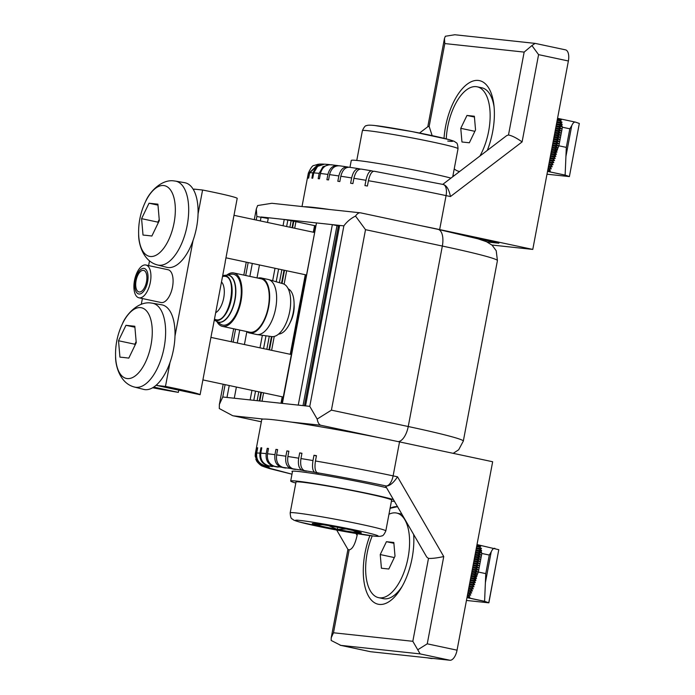 <?xml version="1.0" encoding="UTF-8"?>
<svg xmlns="http://www.w3.org/2000/svg" width="695" height="695" viewBox="0 0 695 695"><rect width="100%" height="100%" fill="white"/><g stroke="black" fill="none" stroke-linecap="round" stroke-linejoin="round"><path stroke-width="1.04" d="M427.086 657.791L430.718 658.417A27.018 12.805 -78 0 0 431.1 658.469A27.018 12.805 -78 0 0 432.872 658.417M477.005 544.576L498.784 549.693L488.75 602.774L484.597 601.314L485.77 573.618L478.351 572.046L475.91 577.762L476.492 578.292L475.085 579.613L475.945 580.403L474.251 581.48L475.354 582.506L473.417 583.383L474.72 584.599L472.6 585.329L474.033 586.693L471.818 587.345L473.304 588.778L471.054 589.43L472.522 590.863L470.254 591.506L471.688 592.939L469.394 593.582L470.802 595.016L468.473 595.65L469.855 597.074L467.57 597.691L484.597 601.314M466.449 600.445L488.854 602.826L498.784 549.693M477.204 544.593L480.775 546.261L479.411 547L481.531 548.503L480.236 549.033L481.678 550.683L481.001 550.927L481.861 553.463L489.28 555.044L491.2 551.926C492.347 549.25 493.58 548.068 494.892 548.364M480.775 546.261L476.77 545.827M467.57 597.691L466.979 597.657M480.236 549.033L478.959 549.111L480.549 549.797M479.411 547L476.605 546.696M467.144 596.788L469.855 597.074M472.652 585.216L472.14 585.207L472.6 585.329M473.564 583.036L472.539 583.088L473.417 583.383M474.546 580.829L472.939 580.959L474.251 581.48M475.545 578.587L473.338 578.839L475.085 579.613M476.544 576.32L473.738 576.72L475.91 577.762M481.531 548.503L476.37 547.947M467.379 595.528L468.473 595.65M481.001 550.927L478.56 551.239L481.47 552.829L478.151 553.359L481.07 554.957L477.752 555.487L480.671 557.077L477.352 557.607L480.271 559.197L476.952 559.727L479.863 561.325L476.553 561.855L479.463 563.445L476.145 563.975L479.064 565.574L475.745 566.104L478.664 567.693L475.345 568.223L478.264 569.813L474.946 570.343L477.865 571.942L474.546 572.471L477.456 574.061L474.146 574.591L476.718 575.929M478.959 549.111L476.205 548.815M467.544 594.659L470.802 595.016M481.678 550.683L475.971 550.075M467.778 593.408L469.394 593.582M478.56 551.239L475.806 550.944M467.943 592.54L471.688 592.939M481.47 552.829L475.571 552.195M468.178 591.28L470.254 591.506M478.151 553.359L475.406 553.064M468.343 590.411L472.522 590.863M481.07 554.957L475.163 554.323M468.586 589.16L471.054 589.43M477.752 555.487L475.006 555.192M468.751 588.291L473.304 588.778M480.671 557.077L474.763 556.443M468.986 587.04L471.809 587.345M477.352 557.607L474.598 557.312M469.151 586.172L474.033 586.693M480.271 559.197L474.364 558.563M469.386 584.912L472.14 585.207M476.952 559.727L474.199 559.432M469.551 584.043L474.72 584.599M479.863 561.325L473.964 560.691M469.785 582.792L472.539 583.088M476.553 561.855L473.799 561.56M469.95 581.923L475.354 582.506M479.463 563.445L473.564 562.811M470.185 580.664L472.939 580.959M476.145 563.975L473.399 563.68M470.35 579.795L475.945 580.403M479.064 565.574L473.165 564.939M470.593 578.544L473.338 578.839M475.745 566.104L473 565.808M470.75 577.675L476.492 578.292M478.664 567.693L472.756 567.059M470.993 576.424L473.738 576.72M475.345 568.223L472.591 567.928M471.158 575.556L477.005 576.181M478.264 569.813L472.357 569.179M471.392 574.296L474.146 574.591M474.946 570.343L472.192 570.048M471.557 573.427L477.456 574.061M477.865 571.942L471.957 571.307M471.792 572.176L474.546 572.471M388.965 514.274A43.255 20.511 102 0 1 395.646 512.893A43.255 20.511 102 0 1 396.637 513.049L401.293 514.039A43.255 20.511 102 0 1 401.884 514.187M402.266 586.18A43.255 20.511 102 0 1 398.009 591.793A43.255 20.511 102 0 1 384.248 598.812A43.255 20.511 102 0 1 383.258 598.656L378.601 597.665A43.255 20.511 102 0 1 372.251 535.906M396.637 513.049A43.255 20.511 102 0 1 407.887 558.598A43.255 20.511 102 0 1 379.592 597.822A43.255 20.511 102 0 1 378.601 597.665M393.822 542.482L395.003 556.148L388.809 569.023L381.416 568.232L380.235 554.558L386.429 541.692L393.822 542.482M393.891 543.282L386.429 541.692M394.326 557.564L380.235 554.558M267.219 448.318A94.624 4.066 -169.3 0 1 268.496 448.457L267.497 453.766C266.819 460.325 269.26 464.529 274.803 466.371L278.235 467.101A79.013 3.397 -169.3 0 0 277.583 467.031A79.013 3.397 -169.3 0 0 276.958 466.962L273.517 466.232C267.983 464.408 265.551 460.203 266.211 453.626L267.219 448.318L268.47 448.588M413.664 534.498A49.771 23.595 102 0 1 395.403 596.049A49.771 23.595 102 0 1 379.314 604.415A49.771 23.595 102 0 1 369.896 535.61M390.008 508.323L397.618 506.655M390.095 508.28A49.771 23.595 102 0 1 397.523 506.664M292.43 471.809A54.61 2.346 10.7 0 1 291.961 471.384A54.61 2.346 10.7 0 1 298.598 471.505A54.61 2.346 10.7 0 1 386.516 487.69M256.281 453.114L257.289 447.806A94.624 4.066 -169.3 0 1 257.706 447.771L256.698 453.079C256.099 459.638 258.931 463.86 265.195 465.746L269.113 466.51A79.013 3.397 -169.3 0 0 268.704 466.553L264.778 465.78C258.523 463.913 255.691 459.69 256.281 453.114A94.624 4.066 10.7 0 0 255.352 453.488L261.772 419.519A94.624 4.066 -169.3 0 1 399.529 441.907L492.659 461.749L457.049 650.181A10.816 5.126 102 0 1 449.926 660.25L370.591 651.719A10.816 5.126 102 0 1 370.348 651.675A10.816 5.126 102 0 1 370.105 651.615M370.591 651.719L340.09 645.229L370.348 651.675M457.049 650.181L427.251 643.831L417.747 649.773L420.128 653.899L340.793 645.368L331.176 640.469L331.22 637.784L347.917 549.406M417.747 649.773L412.821 641.303L333.487 632.771L331.22 637.784M333.487 632.771L349.151 549.875L347.96 549.484L336.71 530.077M428.485 558.406L426.739 557.051L385.577 486.057L386.533 486.057C389.991 485.762 393.648 482.686 397.514 476.813L443.749 556.547C437.303 557.963 432.212 558.589 428.485 558.406L412.821 641.303M260.929 447.797A94.624 4.066 -169.3 0 1 261.789 447.849L260.79 453.157C260.165 459.716 262.849 463.939 268.843 465.824L272.562 466.58A79.013 3.397 -169.3 0 0 271.71 466.527L267.983 465.772C261.998 463.904 259.313 459.682 259.93 453.105L260.929 447.797L261.772 447.962M275.95 449.37A94.624 4.066 -169.3 0 1 277.618 449.587L276.61 454.895C275.88 461.454 277.974 465.607 282.891 467.37L285.949 468.056A79.013 3.397 -169.3 0 0 284.29 467.839L281.223 467.153C276.315 465.398 274.221 461.245 274.951 454.678L275.95 449.37L277.583 449.734M286.887 450.907A94.624 4.066 -169.3 0 1 288.877 451.203L287.878 456.511C287.07 463.052 288.729 467.153 292.873 468.804L295.488 469.429A79.013 3.397 -169.3 0 0 293.49 469.134L290.875 468.508C286.748 466.866 285.08 462.766 285.88 456.215L286.887 450.907L288.842 451.376M299.693 452.888A94.624 4.066 -169.3 0 1 301.951 453.253L300.952 458.561C300.058 465.085 301.222 469.108 304.453 470.619L306.538 471.167A79.013 3.397 -169.3 0 0 304.271 470.802L302.186 470.254C298.963 468.76 297.799 464.738 298.685 458.196L299.693 452.888L301.917 453.47M313.992 455.251A94.624 4.066 -169.3 0 1 316.46 455.677L315.461 460.985C314.47 467.5 315.078 471.427 317.294 472.765L318.779 473.217A79.013 3.397 -169.3 0 0 316.303 472.791L314.826 472.348C312.611 471.019 311.994 467.092 312.985 460.559L313.992 455.251L316.399 455.99M349.151 549.875C352.417 549.259 355.067 544.437 357.108 535.411L355.996 533.499M357.421 533.734L357.108 535.411M255.352 453.488L255.178 456.12L257.836 462.644L263.97 466.145L267.983 466.901A79.013 3.397 -169.3 0 0 268.044 467.031L264.013 466.267L256.829 461.358C259.287 464.303 261.294 465.945 262.84 466.284L269.217 467.735A79.013 3.397 -169.3 0 0 269.738 467.943L263.666 466.632L269.443 468.56L291.978 474.199M256.829 461.358L255.821 459.256M316.303 472.791L316.425 472.166M546.991 174.202L569.396 176.582L579.317 123.449L569.396 176.582M569.292 176.53L565.131 175.079L547.521 171.413M547.686 170.544L550.397 170.831L548.112 171.448M557.546 118.332L561.317 120.018L559.953 120.756L562.073 122.259L560.778 122.789L562.22 124.448L561.543 124.692L562.403 127.22L569.822 128.801L571.742 125.682C572.889 123.006 574.122 121.825 575.434 122.12L579.317 123.449M557.738 118.35L575.434 122.12M565.131 175.079L566.312 147.383L558.893 145.802L556.443 151.519L557.034 152.049L556.078 152.344L555.626 153.369L556.486 154.16L554.792 155.237L555.896 156.262L553.958 157.139L555.253 158.356L553.142 159.085L554.575 160.449L552.351 161.101L553.846 162.543L551.595 163.186L553.064 164.619L550.788 165.262L552.23 166.696L549.927 167.339L551.343 168.772L549.015 169.406L550.397 170.831M547.921 169.285L549.015 169.406M561.317 120.018L557.312 119.583M548.086 168.416L551.343 168.772M553.185 158.973L552.673 158.973L553.142 159.085M554.106 156.801L553.081 156.844L553.958 157.139M555.079 154.585L553.481 154.724L554.792 155.237M556.078 152.344L553.88 152.596L555.626 153.369M557.077 150.085L554.28 150.476L556.443 151.519M560.778 122.789L559.492 122.876L561.091 123.554M559.944 120.756L557.147 120.452M548.32 167.165L549.927 167.339M561.543 124.692L559.093 124.996L562.012 126.586L558.693 127.115L561.612 128.714L558.293 129.244L561.212 130.834L557.894 131.364L560.804 132.962L557.494 133.492L560.405 135.082L557.086 135.612L560.005 137.202L556.686 137.732L559.605 139.33L556.287 139.86L559.206 141.45L555.887 141.98L558.797 143.578L555.487 144.108L558.398 145.698L555.079 146.228L557.998 147.818L554.68 148.348L557.251 149.686M562.073 122.259L556.912 121.712M548.485 166.296L552.23 166.696M559.492 122.876L556.747 122.581M548.72 165.045L550.788 165.262M562.22 124.448L556.513 123.832M548.885 164.176L553.064 164.619M559.093 124.996L556.347 124.7M549.12 162.917L551.595 163.186M562.012 126.586L556.104 125.951M549.285 162.048L553.846 162.543M558.693 127.115L555.939 126.82M549.528 160.797L552.351 161.101M561.612 128.714L555.705 128.08M549.684 159.928L554.575 160.449M558.293 129.244L555.54 128.949M549.927 158.668L552.673 158.973M561.212 130.834L555.305 130.2M550.093 157.8L555.253 158.356M557.894 131.364L555.14 131.068M550.327 156.549L553.081 156.844M560.804 132.962L554.905 132.328M550.492 155.68L555.896 156.262M557.494 133.492L554.74 133.197M550.727 154.429L553.481 154.724M560.405 135.082L554.506 134.448M550.892 153.56L556.486 154.16M557.086 135.612L554.341 135.316M551.126 152.301L553.88 152.596M560.005 137.202L554.097 136.567M551.291 151.432L557.034 152.049M556.686 137.732L553.941 137.436M551.526 150.181L554.28 150.476M559.605 139.33L553.698 138.696M551.691 149.312L557.538 149.938M556.287 139.86L553.533 139.565M551.934 148.052L554.68 148.348M559.206 141.45L553.298 140.816M552.099 147.184L557.998 147.818M555.887 141.98L553.133 141.684M552.334 145.933L555.079 146.228M558.797 143.578L552.899 142.944M552.499 145.064L558.398 145.698M555.487 144.108L552.734 143.813M446.259 138.861A43.255 20.511 102 0 1 476.179 86.649A43.255 20.511 102 0 1 477.17 86.806L481.826 87.796A43.255 20.511 102 0 1 492.494 100.08A43.255 20.511 102 0 1 494.093 106.943M459.621 171.509A43.255 20.511 102 0 1 459.143 171.422A43.255 20.511 102 0 1 454.226 168.85M477.17 86.806A43.255 20.511 102 0 1 490.097 112.868A43.255 20.511 102 0 1 479.897 156.045M461.958 141.988L460.768 128.323L466.971 115.448L474.364 116.239L475.545 129.913L469.342 142.779L461.958 141.988M466.971 115.448L474.424 117.038M474.867 131.32L460.768 128.323M319.17 173.359A94.624 4.066 -169.3 0 0 313.749 172.89L317.58 166.383L324.495 164.142L329.612 164.593L322.949 166.731L319.17 173.359L318.171 178.667A94.624 4.066 10.7 0 1 318.796 178.737A94.624 4.066 10.7 0 1 319.448 178.806L320.447 173.498C322.228 167.165 325.998 164.289 331.767 164.871M304.045 206.745A94.624 4.066 10.7 0 1 313.384 207.397A94.624 4.066 10.7 0 1 329.369 209.473M420.675 225.649A94.624 4.066 10.7 0 1 439.657 229.576L532.778 249.418L491.93 245.031M439.657 229.576L446.068 195.608A10.816 5.126 -78 0 0 443.21 184.479L374.266 171.265C371.816 171.178 369.862 174.332 368.411 180.717L367.412 186.025A94.624 4.066 10.7 0 0 364.945 185.6L365.944 180.292C367.386 173.924 369.34 170.77 371.79 170.848L373.189 171.265A79.265 3.405 10.7 0 1 373.311 171.291M371.79 170.848L361.417 169.12C357.96 168.868 355.458 171.926 353.911 178.294L352.904 183.602A94.624 4.066 10.7 0 0 350.636 183.237L351.644 177.929C353.182 171.569 355.684 168.511 359.159 168.755L360.271 169.05M359.159 168.755L349.837 167.304C345.476 166.904 342.47 169.884 340.828 176.243L339.829 181.551A94.624 4.066 10.7 0 0 337.831 181.256L338.839 175.948C340.463 169.597 343.469 166.618 347.847 167.009L348.551 167.174M339.855 165.87C334.712 165.367 331.28 168.286 329.569 174.627L328.561 179.936A94.624 4.066 10.7 0 0 326.902 179.718L327.91 174.41C329.612 168.077 333.035 165.158 338.196 165.653L338.465 165.714M432.16 135.621L429.154 126.455L444.817 43.568L524.152 52.099L531.918 45.566L538.582 54.636L568.38 60.986L532.778 249.418M524.152 52.099L508.488 134.986C512.119 135.725 516.646 138.036 522.093 141.919L538.582 54.636M368.411 180.717A94.624 4.066 -169.3 0 1 446.068 195.608L450.464 196.546C449.022 189.613 446.703 185.617 443.497 184.557L443.21 184.479M444.027 138.305A49.771 23.595 102 0 1 478.325 80.446A49.771 23.595 102 0 1 491.851 95.128A49.771 23.595 102 0 1 487.299 150.398M565.27 49.814A10.816 5.126 102 0 1 565.522 49.858A10.816 5.126 102 0 1 568.38 60.986M531.918 45.566L535.081 43.385L454.825 34.75L445.347 36.253L444.453 38.503L444.817 43.568M487.117 241.982L498.888 243.215L476.058 238.281M419.554 133.032L427.946 126.629L429.154 126.455M313.749 172.89L312.741 178.198A94.624 4.066 10.7 0 0 311.881 178.146L312.889 172.838L316.659 166.383L323.505 164.089L319.422 164.072L309.657 172.803L308.649 178.111A94.624 4.066 10.7 0 0 308.241 178.155L309.24 172.847L318.414 164.168L314.097 165.471C312.689 165.228 310.761 167.816 308.311 173.22L302.012 206.528M508.488 134.986L506.655 135.638L442.741 184.384M453.175 175.131L453.991 175.8A49.771 23.595 102 0 1 453.062 175.027M330.942 164.732L338.196 165.653M339.29 165.766L347.847 167.009M222.539 276.436L224.563 276.271C238.324 276.506 229.645 322.471 216.336 319.796L214.46 319.214M139.304 297.868A16.758 7.949 102 0 1 138.922 297.799A16.758 7.949 102 0 1 134.561 280.155A16.758 7.949 102 0 1 145.524 264.951A16.758 7.949 102 0 1 145.907 265.012A16.758 7.949 102 0 1 150.268 282.665A16.758 7.949 102 0 1 139.304 297.868M139 294.02A13.066 6.194 102 0 1 135.238 280.528A13.066 6.194 102 0 1 143.848 268.374A13.066 6.194 102 0 1 147.601 281.866A13.066 6.194 102 0 1 139 294.02M139.252 291.996A11.024 5.23 102 0 1 136.081 280.606A11.024 5.23 102 0 1 143.344 270.346A11.024 5.23 102 0 1 146.515 281.736A11.024 5.23 102 0 1 139.252 291.996M223.582 275.437L226.692 275.124A23.986 11.372 -78 0 1 227.213 275.09A23.986 11.372 -78 0 1 227.882 275.124A23.986 11.372 -78 0 1 234.78 299.892A23.986 11.372 -78 0 1 218.977 322.219A23.986 11.372 -78 0 1 217.274 321.742A23.986 11.372 -78 0 1 216.805 321.507L214.295 320.065A23.022 10.912 -78 0 0 216.18 320.63A23.022 10.912 -78 0 0 231.348 299.206A23.022 10.912 -78 0 0 224.72 275.437A23.022 10.912 -78 0 0 223.582 275.437A23.022 10.912 -78 0 0 222.695 275.594M217.37 321.794A24.038 11.398 -78 0 0 217.474 321.837A24.038 11.398 -78 0 0 219.186 322.315A24.038 11.398 -78 0 0 235.014 299.936A24.038 11.398 -78 0 0 228.099 275.116A24.038 11.398 -78 0 0 227.43 275.09A24.038 11.398 -78 0 0 227.326 275.09M232.921 274.169A25.967 12.31 -78 0 0 230.983 274.273L226.796 275.107A27.305 12.944 -78 0 1 233.172 272.857A27.305 12.944 -78 0 1 233.789 272.961A27.305 12.944 -78 0 1 240.896 301.708A27.305 12.944 -78 0 1 223.034 326.476A27.305 12.944 -78 0 1 222.409 326.372A27.305 12.944 -78 0 1 216.901 321.559L220.385 324.035A25.967 12.31 -78 0 0 223.286 325.164A25.967 12.31 -78 0 0 240.392 300.987A25.967 12.31 -78 0 0 232.921 274.169M222.409 326.372L249.687 332.184A27.305 12.944 -78 0 0 250.313 332.28A27.305 12.944 -78 0 0 268.174 307.52A27.305 12.944 -78 0 0 261.068 278.773L233.789 272.961M246.577 331.524A28.113 13.327 -78 0 0 249.514 332.974L256.498 334.469A28.113 13.327 -78 0 0 256.95 334.547A28.113 13.327 -78 0 0 257.141 334.564A28.113 13.327 -78 0 0 275.437 309.544A28.113 13.327 -78 0 0 268.661 279.581A28.113 13.327 -78 0 0 268.218 279.468L261.233 277.974A28.113 13.327 -78 0 0 260.59 277.878A28.113 13.327 -78 0 0 257.958 278.113M249.514 332.974A28.113 13.327 -78 0 0 250.157 333.079A28.113 13.327 -78 0 0 268.548 307.581A28.113 13.327 -78 0 0 261.233 277.974M271.536 336.562A27.036 12.814 -78 0 0 271.719 336.589A27.036 12.814 -78 0 0 271.91 336.606A27.036 12.814 -78 0 0 289.502 312.55A27.036 12.814 -78 0 0 282.987 283.734L268.661 279.581M278.426 334.208L279.885 333.869A23.213 11.007 -78 0 0 289.633 323.653A23.213 11.007 -78 0 0 294.063 302.846A23.213 11.007 -78 0 0 289.337 289.546L288.138 288.642M289.633 323.653L290.901 321.012A17.001 8.062 -78 0 0 294.15 305.774L294.063 302.846M281.953 403.352L283.152 397.01M305.088 281.518L306.217 274.925M123.806 357.508L119.94 357.152L118.515 340.75L125.96 325.303L134.821 326.259L136.246 342.661L128.81 358.107L123.806 357.508M151.788 303.116A42.882 20.329 102 0 1 152.396 303.202L161.683 304.792A43.255 20.511 102 0 1 173.394 350.011A43.255 20.511 102 0 1 145.02 389.643A43.255 20.511 102 0 1 143.657 389.391L134.526 387.063C119.966 383.449 115.335 365.657 115.578 356.327C115.231 344.833 117.559 333.904 122.563 323.54A36.131 17.132 102 0 1 140.616 307.624A36.131 17.132 102 0 1 151.015 344.937A36.131 17.132 102 0 1 127.211 378.575A36.131 17.132 102 0 1 115.578 356.327M134.787 327.189L125.96 325.303M136.055 341.758L134.865 344.233L118.515 340.75M134.865 344.233L134.917 344.798M146.88 235.423L143.014 235.066L141.589 218.664L149.025 203.218L157.895 204.174L159.32 220.576L151.875 236.022L146.88 235.423M174.853 181.03A42.882 20.329 102 0 1 175.461 181.108L184.748 182.707A43.255 20.511 102 0 1 196.459 227.925A43.255 20.511 102 0 1 168.086 267.549A43.255 20.511 102 0 1 166.722 267.306L157.591 264.977C143.04 261.363 138.409 243.571 138.644 234.241C138.305 222.747 140.633 211.819 145.629 201.454A36.131 17.132 102 0 1 163.681 185.539A36.131 17.132 102 0 1 174.08 222.852A36.131 17.132 102 0 1 150.276 256.481A36.131 17.132 102 0 1 138.644 234.241M157.852 205.103L149.025 203.218M159.129 219.672L157.93 222.148L141.589 218.664M157.93 222.148L157.982 222.713M167.686 269.677A16.758 7.949 102 0 1 168.068 269.738A16.758 7.949 102 0 1 172.429 287.382A16.758 7.949 102 0 1 161.466 302.586A16.758 7.949 102 0 1 161.084 302.525L138.922 297.799M178.763 390.156L178.346 392.362A43.255 1.859 10.7 0 1 152.657 387.749M141.302 304.28L142.388 298.537M148.617 265.594L149.503 260.886M169.988 362.538L165.471 386.42A43.255 1.859 10.7 0 1 200.099 394.708L212.131 331.011A43.255 1.859 10.7 0 1 212.201 331.141L225.241 262.137A43.255 1.859 -169.3 0 0 225.171 262.006L237.212 198.31A43.255 1.859 -169.3 0 0 202.584 190.022L198.066 213.912M193.054 240.453L175.001 335.998M178.346 392.362L153.682 387.106M200.099 394.708L156.896 385.499L157.122 384.318M165.471 386.42L156.896 385.499M193.783 190.282L194.009 189.101L202.584 190.022M296.001 482.043A48.667 2.094 10.7 0 1 301.917 482.156A48.667 2.094 10.7 0 1 355.901 491.296A48.667 2.094 10.7 0 1 391.632 500.113L385.821 530.902A48.667 2.094 10.7 0 0 350.08 522.084A48.667 2.094 10.7 0 0 296.096 512.936A48.667 2.094 10.7 0 0 290.189 512.832L296.001 482.043M357.786 531.632A24.977 1.077 10.7 0 1 361.287 532.787A24.977 1.077 10.7 0 1 358.307 532.822A24.977 1.077 10.7 0 1 337.318 529.425A24.977 1.077 10.7 0 1 315.808 524.847A24.977 1.077 10.7 0 1 312.342 523.535A24.977 1.077 10.7 0 1 315.295 523.656A24.977 1.077 10.7 0 1 336.284 527.045A24.977 1.077 10.7 0 1 357.786 531.632M328.692 525.681L337.318 529.425L346.058 528.973M353.051 530.485L358.307 532.822L358.394 531.797M315.904 523.726L315.808 524.847L322.437 524.647M337.709 527.323L337.318 529.425M315.808 524.847L316.017 523.735M393.413 499.583A54.071 2.328 -169.3 0 0 347.422 489.402A54.071 2.328 -169.3 0 0 297.26 481.157A54.071 2.328 -169.3 0 0 290.692 481.044A54.071 2.328 -169.3 0 0 295.809 483.042M391.45 501.112A54.071 2.328 -169.3 0 0 394.439 501.347M349.967 167.304L351.27 160.432A54.071 2.328 10.7 0 1 357.838 160.554A54.071 2.328 10.7 0 1 404.403 168.103A54.071 2.328 10.7 0 1 450.959 178.111M256.194 220.037L256.855 216.51L256.316 208.926L257.645 205.538L271.867 203.287L360.54 212.835L438.05 229.35A16.22 7.688 102 0 1 442.341 246.047L365.518 229.671L355.519 216.067C350.74 218.473 346.866 221.74 343.869 225.875L309.77 406.349L317.163 419.059L331.411 410.146L408.243 426.522A108.142 4.648 10.7 0 1 463.322 441.09L497.42 260.616A108.142 4.648 -169.3 0 0 442.341 246.047L408.243 426.522A16.22 7.688 102 0 1 398.235 441.629M360.844 212.922C359.107 212.401 357.334 213.452 355.519 216.067M317.163 419.059C317.823 422.525 319.014 424.584 320.725 425.244L378.914 437.642M261.346 421.778L232.66 415.688L219.29 408.538L219.359 404.507L222.756 396.993L225.093 384.639M339.638 225.415L305.531 405.889L298.251 405.107L332.349 224.633L343.869 225.875M260.338 220.923L261.085 216.97L268.374 217.752L267.488 222.443M286.635 226.527L287.852 220.089L284.238 219.455L316.486 222.93L282.057 403.369M298.251 405.107L226.987 397.444L229.237 385.525M237.273 343.009L239.723 330.064M249.861 276.384L252.311 263.44M282.387 403.404L316.486 222.93L332.349 224.633L337.006 225.623L303.003 405.619M304.419 405.767L338.387 225.988L337.006 225.623M338.204 226.944L339.308 227.161M287.852 220.089L293.785 221.219L292.543 227.786M314.991 225.71L293.785 221.219M315.374 227.065L314.887 226.978M259.452 264.96L257.002 277.904M246.838 331.724L244.414 344.529M236.387 387.046L234.276 398.226M268.227 218.508L256.855 216.51M485.345 582.897L491.2 551.926M484.867 601.444L467.17 597.674M489.28 555.044L485.77 573.618M481.861 553.463L478.351 572.046M449.926 660.25L420.128 653.899M399.529 441.907L393.118 475.875L397.514 476.813M443.749 556.547L427.251 643.831M256.698 453.079A94.624 4.066 10.7 0 1 259.93 453.105M260.79 453.157A94.624 4.066 10.7 0 1 266.211 453.626M267.497 453.766A94.624 4.066 10.7 0 1 274.951 454.678M276.61 454.895A94.624 4.066 10.7 0 1 285.88 456.215M287.878 456.511A94.624 4.066 10.7 0 1 298.685 458.196M300.952 458.561A94.624 4.066 10.7 0 1 312.985 460.559M315.461 460.985A94.624 4.066 10.7 0 1 393.118 475.875A10.816 5.126 -78 0 1 385.994 485.944C363.806 481.244 340.906 476.848 317.294 472.765M291.987 474.181L265.698 467.222M304.453 470.619L314.826 472.348M292.873 468.804L302.186 470.254M282.891 467.37L290.875 468.508M274.803 466.371L281.223 467.153M268.843 465.824L273.517 466.232M265.195 465.746L267.983 465.772M263.97 466.145L264.778 465.78M265.203 467.005L264.013 466.267M386.533 486.057L385.994 485.944M565.4 175.201L547.712 171.43M565.886 156.653L571.742 125.682M569.822 128.801L566.312 147.383M562.403 127.22L558.893 145.802M365.944 180.292A94.624 4.066 -169.3 0 0 353.911 178.294M351.644 177.929A94.624 4.066 -169.3 0 0 340.828 176.243M338.839 175.948A94.624 4.066 -169.3 0 0 329.569 174.627M327.91 174.41A94.624 4.066 -169.3 0 0 320.447 173.498M450.464 196.546L522.093 141.919M312.889 172.838A94.624 4.066 -169.3 0 0 309.657 172.803M309.24 172.847A94.624 4.066 -169.3 0 0 308.311 173.22M215.676 312.75A16.758 7.949 -78 0 0 223.729 297.894A16.758 7.949 -78 0 0 221.497 281.944M122.563 323.54C125.995 314.757 138.227 300.952 151.11 303.02L152.396 303.202A42.882 20.329 102 0 1 164.011 348.03A42.882 20.329 102 0 1 135.881 387.306A42.882 20.329 102 0 1 134.526 387.063M145.629 201.454C149.06 192.671 161.292 178.858 174.176 180.935L175.461 181.108A42.882 20.329 102 0 1 187.077 225.945A42.882 20.329 102 0 1 158.947 265.221A42.882 20.329 102 0 1 157.591 264.977M300.483 520.503C304.862 520.816 329.604 524.629 356.761 530.381C383.371 536.08 380.417 536.914 373.119 535.975C368.741 535.663 343.99 531.849 316.833 526.089C290.223 520.39 293.177 519.565 300.483 520.503M368.307 130.756A48.667 2.094 -169.3 0 0 362.399 130.651C364.067 126.994 365.474 125.335 366.63 125.673C367.325 125.083 369.975 125.022 374.588 125.491L411.953 131.564L448.901 139.565C455.955 141.693 454.356 141.563 455.946 142.571C457.101 142.649 457.797 144.69 458.031 148.721A48.667 2.094 -169.3 0 0 422.291 139.904A48.667 2.094 -169.3 0 0 368.307 130.756M447.736 141.05C455.034 141.988 457.988 141.163 431.378 135.464C404.229 129.704 379.479 125.891 375.1 125.578M365.518 229.671L331.411 410.146M233.12 342.122L235.57 329.178M245.709 275.498L248.158 262.554M233.711 415.888L263.431 419.085M291.005 422.047L320.725 425.244M305.531 405.889L309.77 406.349M268.374 217.752L284.238 219.455L283.047 225.762M226.987 397.444L222.756 396.993M250.139 399.938L251.946 390.364M259.982 347.847L262.354 335.294M272.657 280.737L275.012 268.279M262.006 401.215L263.587 392.84M271.623 350.323L274.247 336.432M284.125 284.194L286.661 270.755M294.697 228.238L295.948 221.601M314.574 225.571L313.315 232.208M305.287 274.725L290.249 354.294M282.213 396.81L280.997 403.256M253.788 400.329L255.534 391.129M263.561 348.612L265.985 335.789M276.193 281.762L278.599 269.035M284.507 270.294L282.022 283.456M271.98 336.615L269.478 349.872M261.442 392.388L259.817 400.972M291.109 220.784L289.893 227.222M281.857 269.73L279.407 282.7M269.286 336.25L266.819 349.307M258.792 391.824L257.115 400.685M259.305 400.919L260.938 392.275M268.974 349.759L271.467 336.554M281.527 283.308L284.012 270.19M292.039 227.673L293.273 221.166M400.763 588.735L398.009 591.793M493.771 103.989L492.494 100.08M459.603 171.517L459.143 171.422M535.263 43.411L565.522 49.858M444.453 38.503L427.781 126.759M271.719 336.589L256.95 334.547M168.068 269.738L145.907 265.012M283.256 397.036L202.897 379.913M291.292 354.519L210.924 337.396M306.33 274.951L225.962 257.819M314.357 232.434L233.998 215.311M290.189 512.832C290.423 516.863 291.118 518.904 292.265 518.974C293.863 519.99 292.265 519.86 299.319 521.988L336.267 529.99L373.623 536.062C378.375 536.523 381.042 536.453 381.625 535.871C382.78 536.184 384.179 534.524 385.821 530.902M362.399 130.651L356.77 160.441M458.031 148.721L452.732 176.765M290.692 481.044L292.552 471.167M438.05 229.35L477.899 238.802L486.5 241.704L492.121 245.196L496.221 250.756L497.42 260.616M453.209 453.34L458.665 449.787L463.322 441.09M256.316 208.926L254.292 219.629M246.256 262.145L243.815 275.098M233.668 328.77L231.218 341.714M223.191 384.231L219.359 404.507M232.66 415.688L261.337 421.796M315.122 225.719L313.871 232.33M305.843 274.846L290.805 354.415M282.769 396.932L281.571 403.317"/></g></svg>
